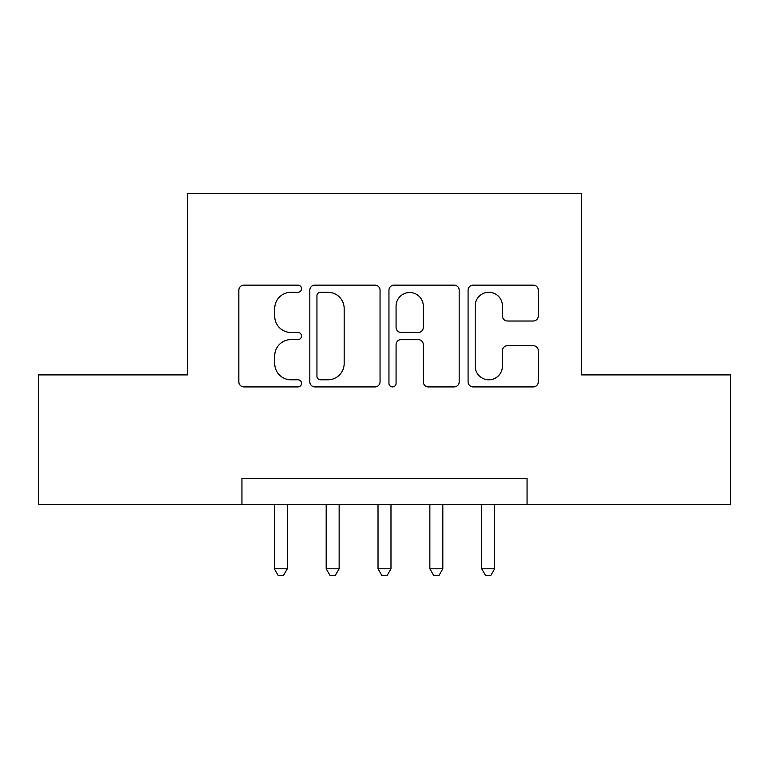 <?xml version="1.0" encoding="UTF-8"?>
<svg xmlns="http://www.w3.org/2000/svg" width="769" height="769" viewBox="0 0 769 769"><rect width="100%" height="100%" fill="white"/><g stroke="black" fill="none" stroke-linecap="round" stroke-linejoin="round"><path stroke-width="1.15" d="M301.554 288.702A3.566 3.566 0 0 0 297.988 285.136L243.927 285.136A5.085 5.085 0 0 0 238.832 290.23L238.832 381.828A5.085 5.085 0 0 0 243.927 386.913L297.988 386.913A3.566 3.566 0 0 0 301.554 383.356A3.566 3.566 0 0 0 297.988 379.79L290.999 379.79A16.284 16.284 0 0 1 274.716 363.506L274.716 355.874A16.284 16.284 0 0 1 290.999 339.59L297.988 339.59A3.566 3.566 0 0 0 301.554 336.024A3.566 3.566 0 0 0 297.988 332.468L290.999 332.468A16.284 16.284 0 0 1 274.716 316.184L274.716 308.552A16.284 16.284 0 0 1 290.999 292.268L297.988 292.268A3.566 3.566 0 0 0 301.554 288.702M533.215 321.019A5.085 5.085 0 0 0 538.31 315.924L538.31 290.23A5.085 5.085 0 0 0 533.215 285.136L473.175 285.136A5.085 5.085 0 0 0 468.081 290.23L468.081 381.828A5.085 5.085 0 0 0 473.175 386.913L533.215 386.913A5.085 5.085 0 0 0 538.31 381.828L538.31 350.789A5.085 5.085 0 0 0 533.215 345.694L507.521 345.694A5.085 5.085 0 0 0 502.426 350.789L502.426 366.179A13.611 13.611 0 0 1 488.815 379.79A13.611 13.611 0 0 1 475.204 366.179L475.204 305.879A13.611 13.611 0 0 1 488.815 292.268A13.611 13.611 0 0 1 502.426 305.879L502.426 315.924A5.085 5.085 0 0 0 507.521 321.019L533.215 321.019M241.937 504.512L38.45 504.512L38.45 374.907L187.501 374.907L187.501 193.461L581.499 193.461L581.499 374.907L730.55 374.907L730.55 504.512L527.063 504.512L527.063 478.597L241.937 478.597L241.937 504.512L527.063 504.512M380.049 290.23A5.085 5.085 0 0 0 374.955 285.136L314.915 285.136A5.085 5.085 0 0 0 309.82 290.23L309.82 381.828A5.085 5.085 0 0 0 314.915 386.913L374.955 386.913A5.085 5.085 0 0 0 380.049 381.828L380.049 290.23M394.045 285.136L454.085 285.136A5.085 5.085 0 0 1 459.18 290.23L459.18 381.828A5.085 5.085 0 0 1 454.085 386.913L428.391 386.913A5.085 5.085 0 0 1 423.306 381.828L423.306 344.675A5.085 5.085 0 0 0 418.211 339.59L401.168 339.59A5.085 5.085 0 0 0 396.073 344.675L396.073 383.356A3.566 3.566 0 0 1 392.517 386.913A3.566 3.566 0 0 1 388.951 383.356L388.951 290.23A5.085 5.085 0 0 1 394.045 285.136M320.51 292.268A3.566 3.566 0 0 0 316.943 295.825L316.943 376.224A3.566 3.566 0 0 0 320.51 379.79L327.892 379.79A16.284 16.284 0 0 0 344.176 363.506L344.176 308.552A16.284 16.284 0 0 0 327.892 292.268L320.51 292.268M423.306 306.129A13.611 13.611 0 0 0 409.685 292.518A13.611 13.611 0 0 0 396.073 306.129L396.073 327.373A5.085 5.085 0 0 0 401.168 332.468L418.211 332.468A5.085 5.085 0 0 0 423.306 327.373L423.306 306.129M274.331 504.512L274.331 568.8L287.298 568.8L287.298 504.512M287.298 568.8L283.405 575.539L278.224 575.539L274.331 568.8M326.181 504.512L326.181 568.8L339.139 568.8L339.139 504.512M339.139 568.8L335.246 575.539L330.064 575.539L326.181 568.8M378.021 504.512L378.021 568.8L390.979 568.8L390.979 504.512M390.979 568.8L387.095 575.539L381.905 575.539L378.021 568.8M429.861 504.512L429.861 568.8L442.819 568.8L442.819 504.512M442.819 568.8L438.936 575.539L433.754 575.539L429.861 568.8M481.702 504.512L481.702 568.8L494.669 568.8L494.669 504.512M494.669 568.8L490.776 575.539L485.595 575.539L481.702 568.8"/></g></svg>
